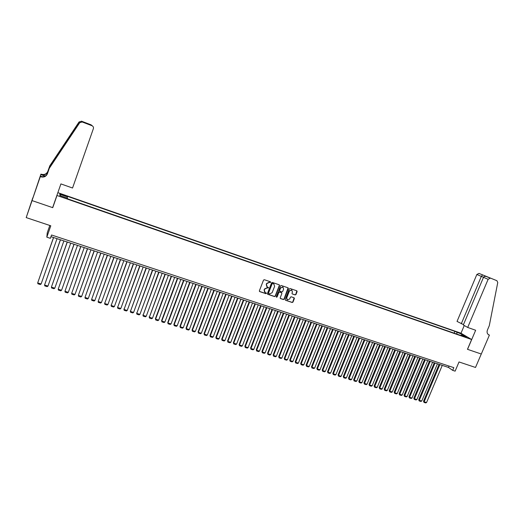 <?xml version="1.0" encoding="UTF-8"?>
<svg xmlns="http://www.w3.org/2000/svg" width="524" height="524" viewBox="0 0 524 524"><rect width="100%" height="100%" fill="white"/><g stroke="black" fill="none" stroke-linecap="round" stroke-linejoin="round"><path stroke-width="0.79" d="M270.712 282.364L270.522 281.827L264.325 279.711L263.52 280.111L259.367 290.813L259.629 291.567L265.858 293.663L266.428 293.388L265.118 292.451L264.279 290.054L264.627 289.163L267.207 287.886L268.57 287.879L267.279 286.949L266.421 284.532L266.768 283.641L269.356 282.371L270.712 282.364M266.801 286.595L266.257 284.381L266.605 283.491L269.185 282.22L269.978 282.495L270.515 281.827M259.426 291.383L265.701 293.506L266.238 292.857M264.627 292.078L264.116 289.896L264.463 289.012L267.043 287.735L267.836 288.004L268.373 287.349M457.825 332.281L460.452 333.572L457.825 332.281M295.163 294.927L295.955 294.534L297.121 291.58L296.853 290.827L290.132 288.528L289.333 288.921L285.194 299.486L285.442 300.226L292.182 302.492L292.975 302.099L294.377 298.536L294.121 297.796L291.206 296.8L290.407 297.193L289.713 298.968L287.375 299.931L286.694 297.946L289.418 290.997L291.73 290.021L292.444 292.025L291.986 293.185L292.248 293.931L295.163 294.927L295.772 294.377L296.859 290.827M56.992 195.491L52.747 207.661L32.062 200.6L26.2 217.598L50.795 225.798L46.819 237.169L50.37 238.328L51.535 234.994L453.83 367.651L452.684 370.357L455.114 371.156L459.024 361.96L475.51 367.462L481.274 354.021L467.46 349.305L471.633 339.513L56.992 195.491L57.005 195.105M279.495 285.56L279.154 284.774L272.388 282.462L271.576 282.862L267.43 293.525L267.692 294.272L274.543 296.577L275.349 296.178L279.495 285.56L279.246 284.814M281.296 285.508L288.076 287.827L288.344 288.58L284.198 299.152L283.405 299.545L280.451 298.549L280.196 297.809L281.873 293.519L281.539 292.733L279.626 292.091L278.827 292.484L277.078 296.957L276.456 297.213L276.279 296.695L280.497 285.901L281.296 285.508M26.2 217.598L32.776 197.882M61.871 194.784L65.395 195.845L61.865 194.266L59.854 193.736L61.871 194.784M57.856 192.655L460.924 333.192L471.633 339.513M454.125 333.146L454.878 331.351L67.445 196.317L67.131 198.072M454.878 331.351L462.109 334.351L466.491 336.945L461.179 335.098L463.209 336.303L67.616 198.845L67.576 198.229L59.847 195.537L59.86 194.253L67.485 196.913M49.813 225.471L47.252 232.794L46.819 237.169M50.952 236.658L448.485 367.429L452.684 370.357M449.061 366.079L448.485 367.429M461.179 335.098L460.714 335.432M456.974 334.135L456.843 332.517M60.581 195.793L59.86 194.253M462.109 334.351L461.454 335.196M52.747 207.661L52.773 207.229M267.489 294.095L274.38 296.42L275.179 296.021L279.325 285.41M272.696 283.51L272.133 283.785L268.491 293.145L269.565 293.971L272.139 292.7L274.628 286.314L273.764 283.89L272.526 283.36L272.133 283.785M268.504 293.512L268.327 292.988L271.963 283.641M274.052 284.074L273.528 283.792M272.526 283.36L273.358 283.648M280.255 298.379L283.229 299.387L284.021 298.994L288.089 287.833M281.63 292.778L279.456 291.933L278.657 292.333L277.078 296.957M276.456 297.213L276.908 296.8M283.622 289.058L282.908 287.041L280.569 288.017L279.613 290.479L279.875 291.233L281.86 291.914L282.659 291.514L283.622 289.058M283.117 287.172L282.731 286.89L280.569 288.017M279.678 291.069L279.436 290.329L280.399 287.866M292.248 293.931L294.979 294.77M291.927 290.132L291.554 289.864L289.418 290.997M286.982 299.643L286.51 297.789L289.241 290.846M285.442 300.226L292.006 302.328L292.798 301.935L294.128 297.796M53.514 237.503L37.689 282.914L53.592 237.529M57.037 238.662L41.127 283.975L40.335 284.532L37.925 283.792L37.689 282.914L41.127 283.975M49.315 168.269L79.406 122.465C80.29 121.496 80.251 121.437 79.281 122.295L49.623 166.331L47.776 171.682C46.498 174.407 44.317 175.383 41.232 174.603L40.938 174.106L32.023 200.587L52.636 207.628L60.908 183.911L72.548 188.018L93.39 128.609C93.704 127.306 93.233 126.343 91.995 125.727L82.157 121.968L79.655 122.799L49.315 168.269L47.415 173.765C46.105 176.568 43.859 177.571 40.689 176.778L40.289 176.634L32.023 200.587M49.623 166.331L47.835 171.328C46.57 174.047 44.396 175.016 41.324 174.243M40.689 176.778L40.78 176.392C43.944 177.184 46.178 176.182 47.481 173.398L49.374 167.929M91.995 125.727L85.831 123.192L90.999 124.817L81.6 121.214L82.288 122.013M79.281 122.295L79.045 121.981L49.675 166.01M40.289 176.634L34.492 193.284L40.938 174.106M40.42 176.129L41.953 176.667M45.267 176.038L41.232 174.603M45.123 176.11L40.813 174.59M79.045 121.981L81.6 121.214M90.999 124.817L91.89 125.426M85.55 122.898L86.309 123.376M91.314 125.105L92.388 125.924M467.696 327.448L488.132 279.299L483.501 277.32L463.321 324.972L467.696 327.448L475.654 330.258L467.532 349.325L481.294 354.028L489.403 335.111L488.093 334.384M463.478 324.592L457.033 321.415L476.847 274.484L478.962 273.397L496.903 280.707L497.761 282.508L489.292 325.673L487.425 330.028C486.658 332.308 487.169 333.945 488.958 334.947L489.403 335.111M478.962 273.397L496.903 280.707M460.989 333.231L464.264 325.502M461.271 323.812L481.333 276.397L476.847 274.484M490.3 278.178L488.132 279.299M482.558 274.917L481.333 276.397L483.541 277.242M486.573 276.607L486.514 276.587C485.06 276.155 484.052 276.403 483.501 277.32M60.378 239.763L44.56 285.03L60.47 239.789M63.895 240.916L47.979 286.084L47.186 286.635L44.789 285.901L44.56 285.03L47.979 286.084M67.203 242.003L51.391 287.132L67.308 242.042M70.714 243.162L54.797 288.18L53.998 288.731L51.621 287.997L51.391 287.132L54.797 288.18M73.989 244.236L58.19 289.222L74.107 244.276M77.493 245.389L61.57 290.263L60.771 290.807L58.406 290.08L58.19 289.222L61.57 290.263M80.729 246.457L64.943 291.298L80.866 246.503M84.233 247.61L68.303 292.333L67.504 292.877L65.153 292.156L64.943 291.298L68.303 292.333M87.436 248.664L71.657 293.368L87.587 248.71M90.934 249.81L75.004 294.396L74.205 294.933L71.86 294.219L71.657 293.368L75.004 294.396M94.104 250.858L78.338 295.418L94.268 250.911M97.595 252.005L81.665 296.44L80.86 296.984L78.535 296.27L78.338 295.418L81.665 296.44M100.732 253.033L84.98 297.462L100.909 253.092M104.217 254.186L88.281 298.477L87.482 299.014L85.17 298.307L84.98 297.462L88.281 298.477M107.322 255.201L91.582 299.492L107.518 255.267M110.806 256.347L94.864 300.507L94.058 301.038L91.759 300.331L91.582 299.492L94.864 300.507M113.878 257.363L98.145 301.51L114.081 257.428M117.356 258.502L101.414 302.518L100.608 303.049L98.322 302.348L98.145 301.51L101.414 302.518M120.396 259.504L104.669 303.52L120.612 259.577M123.867 260.644L107.924 304.523L107.112 305.047L104.839 304.346L104.584 303.101M104.839 304.346L104.669 303.52L107.924 304.523M126.873 261.633L111.16 305.518L127.103 261.712M130.338 262.773L114.396 306.507L113.584 307.038L111.324 306.344L111.062 305.092M111.324 306.344L111.16 305.518L114.396 306.507M133.319 263.755L117.618 307.503L133.561 263.834M136.777 264.895L120.828 308.492L120.022 309.009L117.769 308.322L117.5 307.077M117.769 308.322L117.618 307.503L120.828 308.492M139.725 265.865L124.037 309.474L139.98 265.943M143.176 266.998L127.227 310.457L126.422 310.981L124.181 310.293L123.906 309.049M124.181 310.293L124.037 309.474L127.227 310.457M146.091 267.961L130.417 311.439L146.36 268.046M149.543 269.094L133.594 312.415L132.782 312.933L130.561 312.252L130.273 311.007M130.561 312.252L130.417 311.439L133.594 312.415M152.425 270.043L136.764 313.391L152.707 270.135M155.87 271.177L139.921 314.361L139.109 314.878L136.902 314.197L136.607 312.952M136.902 314.197L136.764 313.391L139.921 314.361M158.726 272.113L143.072 315.33L159.021 272.211M162.165 273.246L146.216 316.3L145.403 316.81L143.203 316.136L142.908 314.891M143.203 316.136L143.072 315.33L146.216 316.3M164.995 274.176L149.347 317.262L165.296 274.275M168.42 275.303L152.477 318.225L151.659 318.736L149.471 318.061L149.17 316.824M149.471 318.061L149.347 317.262L152.477 318.225M171.224 276.22L155.399 318.736L155.589 319.182L171.538 276.325M174.649 277.347L158.7 320.138L157.881 320.642L155.707 319.974L155.399 318.736M155.707 319.974L155.589 319.182L158.7 320.138M177.413 278.264L161.595 320.642L161.798 321.088L177.747 278.368M180.832 279.384L164.89 322.044L164.071 322.548L161.909 321.88L161.595 320.642M161.909 321.88L161.798 321.088L164.89 322.044M183.577 280.288L167.759 322.542L167.968 322.987L183.917 280.399M186.989 281.408L171.047 323.937L170.228 324.435L168.073 323.78L167.759 322.542M168.073 323.78L167.968 322.987L171.047 323.937M189.701 282.305L173.883 324.428L174.112 324.88L190.055 282.416M193.114 283.425L177.164 325.817L176.346 326.321L174.21 325.659L173.883 324.428M174.21 325.659L174.112 324.88L177.164 325.817M195.793 284.309L179.981 326.301L180.217 326.753L196.159 284.427M199.199 285.429L183.256 327.69L182.437 328.188L180.308 327.533L179.981 326.301M180.308 327.533L180.217 326.753L183.256 327.69M201.851 286.3L186.04 328.168L186.289 328.62L202.231 286.425M205.251 287.421L189.308 329.55L188.489 330.048L186.374 329.399L186.04 328.168M186.374 329.399L186.289 328.62L189.308 329.55M207.877 288.285L192.066 330.022L192.328 330.48L208.264 288.41M211.27 289.399L195.334 331.404L194.509 331.895L192.406 331.253L192.066 330.022M192.406 331.253L192.328 330.48L195.334 331.404M213.871 290.257L198.059 331.869L198.334 332.327L214.27 290.388M217.263 291.37L201.321 333.244L200.502 333.736L198.406 333.094L198.059 331.869M198.406 333.094L198.334 332.327L201.321 333.244M219.831 292.215L204.026 333.703L204.308 334.161L220.244 292.346M223.217 293.329L207.281 335.078L206.456 335.57L204.373 334.928L204.026 333.703M204.373 334.928L204.308 334.161L207.281 335.078M225.765 294.167L209.954 335.524L210.248 335.989L226.185 294.305M229.139 295.274L213.203 336.899L212.377 337.391L210.307 336.755L209.954 335.524M210.307 336.755L210.248 335.989L213.203 336.899M231.66 296.106L215.855 337.338L216.157 337.81L232.086 296.243M235.027 297.213L219.097 338.714L218.272 339.198L216.216 338.57L215.855 337.338M216.216 338.57L216.157 337.81L219.097 338.714M237.523 298.032L221.718 339.146L222.032 339.618L237.962 298.176M240.889 299.139L224.96 340.515L224.134 341L222.084 340.371L221.718 339.146M222.084 340.371L222.032 339.618L224.96 340.515M243.359 299.951L227.554 340.941L227.881 341.412L243.804 300.101M246.719 301.058L230.789 342.31L229.964 342.788L227.927 342.165L227.554 340.941M227.927 342.165L227.881 341.412L230.789 342.31M249.155 301.863L233.363 342.729L233.691 343.2L249.621 302.014M252.516 302.964L236.593 344.091L235.761 344.569L233.737 343.947L233.363 342.729M233.737 343.947L233.691 343.2L236.593 344.091M254.926 303.756L239.134 344.504L239.475 344.982L255.398 303.913M258.28 304.863L242.357 345.866L241.531 346.344L239.514 345.722L239.134 344.504M239.514 345.722L239.475 344.982L242.357 345.866M260.67 305.649L244.878 346.272L245.232 346.75L261.149 305.806M264.011 306.75L248.094 347.635L247.269 348.106L245.265 347.491L244.878 346.272M245.265 347.491L245.232 346.75L248.094 347.635M266.375 307.523L250.59 348.028L250.95 348.512L266.867 307.686M269.716 308.623L253.806 349.39L252.974 349.862L250.983 349.246L250.59 348.028M250.983 349.246L250.95 348.512L253.806 349.39M272.054 309.396L256.275 349.777L256.649 350.261L272.559 309.56M275.388 310.49L259.478 351.132L258.653 351.604L256.668 350.995L256.275 349.777M256.668 350.995L256.649 350.261L259.478 351.132M277.707 311.249L261.921 351.519L262.308 352.004L278.218 311.42M281.034 312.343L265.131 352.868L264.299 353.34L262.327 352.731L261.921 351.519M262.327 352.731L262.308 352.004L265.131 352.868M283.32 313.097L267.548 353.248L267.941 353.739L283.844 313.273M286.648 314.19L270.744 354.597L269.912 355.062L267.954 354.46L267.548 353.248M267.954 354.46L267.941 353.739L270.744 354.597M288.914 314.937L273.142 354.971L273.541 355.462L289.445 315.114M292.228 316.031L276.331 356.32L275.5 356.779L273.548 356.182L273.142 354.971M273.548 356.182L273.541 355.462L276.331 356.32M294.468 316.765L278.702 356.68L279.115 357.171L295.012 316.941M297.783 317.858L281.892 358.03L281.061 358.488L279.122 357.892L278.702 356.68M279.122 357.892L279.115 357.171L281.892 358.03M300.003 318.585L284.244 358.39L284.663 358.881L300.553 318.769M303.311 319.673L287.421 359.726L286.589 360.191L284.656 359.595L284.244 358.39M284.656 359.595L284.663 358.881L287.421 359.726M305.505 320.393L289.746 360.08L290.178 360.577L306.062 320.577M308.806 321.481L292.923 361.422L292.091 361.881L290.172 361.285L289.746 360.08M290.172 361.285L290.178 360.577L292.923 361.422M310.974 322.195L295.228 361.77L295.667 362.261L311.544 322.384M314.276 323.282L298.398 363.106L297.567 363.558L295.654 362.975L295.228 361.77M295.654 362.975L295.667 362.261L298.398 363.106M316.424 323.989L300.678 363.446L301.123 363.944L317 324.179M319.712 325.07L303.841 364.776L303.01 365.235L301.103 364.645L300.678 363.446M301.103 364.645L301.123 363.944L303.841 364.776M321.841 325.771L306.095 365.11L306.553 365.614L322.424 325.961M325.122 326.852L309.258 366.446L308.426 366.898L306.533 366.315L306.095 365.11M306.533 366.315L306.553 365.614L309.258 366.446M327.225 327.539L311.492 366.774L311.957 367.272L327.821 327.736M330.506 328.62L314.649 368.103L313.811 368.549L311.931 367.972L311.492 366.774M311.931 367.972L311.957 367.272L314.649 368.103M332.589 329.308L316.856 368.424L317.334 368.929L333.192 329.504M335.864 330.382L320.007 369.754L319.175 370.199L317.302 369.623L316.856 368.424M317.302 369.623L317.334 368.929L320.007 369.754M337.921 331.057L322.195 370.068L322.679 370.573L338.53 331.26M341.19 332.137L325.345 371.392L324.507 371.837L322.64 371.267L322.195 370.068M322.64 371.267L322.679 370.573L325.345 371.392M343.227 332.806L327.507 371.699L327.998 372.21L343.842 333.009M346.495 333.88L330.651 373.023L329.812 373.468L327.959 372.898L327.507 371.699M327.959 372.898L327.998 372.21L330.651 373.023M348.506 334.541L332.792 373.33L333.29 373.835L349.135 334.744M351.768 335.615L335.93 374.647L335.091 375.086L333.244 374.522L332.792 373.33M333.244 374.522L333.29 373.835L335.93 374.647M353.752 336.27L338.046 374.948L338.556 375.459L354.394 336.48M357.014 337.338L341.183 376.265L340.345 376.704L338.511 376.14L338.046 374.948M338.511 376.14L338.556 375.459L341.183 376.265M358.979 337.987L343.279 376.553L343.796 377.07L359.628 338.196M362.228 339.054L346.41 377.87L345.571 378.308L343.744 377.745L343.279 376.553M343.744 377.745L343.796 377.07L346.41 377.87M364.18 339.696L348.486 378.158L349.01 378.669L364.828 339.912M367.422 340.764L351.604 379.468L350.766 379.907L348.951 379.35L348.486 378.158M348.951 379.35L349.01 378.669L351.604 379.468M369.348 341.399L353.661 379.749L354.198 380.267L370.01 341.615M372.59 342.467L356.779 381.059L355.94 381.492L354.132 380.941L353.661 379.749M354.132 380.941L354.198 380.267L356.779 381.059M374.496 343.089L358.816 381.334L359.359 381.852L375.164 343.312M377.732 344.157L361.927 382.644L361.088 383.077L359.287 382.527L358.816 381.334M359.287 382.527L359.359 381.852L361.927 382.644M379.618 344.772L363.944 382.913L364.494 383.43L380.293 344.995M382.848 345.84L367.049 384.216L366.211 384.649L364.422 384.099L363.944 382.913M364.422 384.099L364.494 383.43L367.049 384.216M384.708 346.449L369.04 384.485L369.597 385.002L385.395 346.678M387.937 347.51L372.145 385.788L371.306 386.214L369.525 385.671L369.04 384.485M369.525 385.671L369.597 385.002L372.145 385.788M389.777 348.119L374.116 386.044L374.686 386.568L390.472 348.349M393 349.181L377.214 387.347L376.376 387.773L374.601 387.229L374.116 386.044M374.601 387.229L374.686 386.568L377.214 387.347M394.821 349.777L379.166 387.596L379.743 388.12L395.522 350.006M398.037 350.838L382.258 388.9L381.42 389.325L379.658 388.782L379.166 387.596M379.658 388.782L379.743 388.12L382.258 388.9M399.838 351.427L384.19 389.149L384.773 389.673L400.546 351.663M403.048 352.482L387.282 390.439L386.443 390.865L384.688 390.328L384.19 389.149M384.688 390.328L384.773 389.673L387.282 390.439M404.829 353.071L389.194 390.688L389.784 391.212L405.543 353.307M408.039 354.126L392.279 391.978L391.435 392.397L389.692 391.86L389.194 390.688M389.692 391.86L389.784 391.212L392.279 391.978M409.801 354.702L394.166 392.214L394.762 392.745L410.521 354.945M412.997 355.757L397.244 393.504L396.406 393.924L394.67 393.393L394.166 392.214M394.67 393.393L394.762 392.745L397.244 393.504M414.746 356.333L399.118 393.74L399.72 394.271L415.473 356.569M417.936 357.381L402.196 395.031L401.351 395.443L399.622 394.913L399.118 393.74M399.622 394.913L399.72 394.271L402.196 395.031M419.665 357.951L404.05 395.253L404.659 395.784L420.399 358.193M422.855 358.999L407.115 396.544L406.277 396.956L404.554 396.432L404.05 395.253M404.554 396.432L404.659 395.784L407.115 396.544M424.558 359.556L408.949 396.766L409.565 397.297L425.298 359.805M427.741 360.604L412.015 398.05L411.17 398.463L409.46 397.939L408.949 396.766M409.46 397.939L409.565 397.297L412.015 398.05M429.425 361.16L413.829 398.266L414.451 398.797L430.178 361.409M432.608 362.208L416.888 399.55L416.043 399.963L414.34 399.439L413.829 398.266M414.34 399.439L414.451 398.797L416.888 399.55M434.272 362.752L418.683 399.76L419.318 400.297L435.031 363.008M437.448 363.8L421.735 401.037L420.896 401.45L419.2 400.932L418.683 399.76M419.2 400.932L419.318 400.297L421.735 401.037M439.099 364.344L423.516 401.246L424.152 401.784L439.859 364.593M442.269 365.385L426.562 402.524L425.724 402.93L424.034 402.412L423.516 401.246M424.034 402.412L424.152 401.784L426.562 402.524M61.708 194.725L61.865 194.266M63.221 195.249L63.384 194.797M47.776 171.682L47.835 171.328M47.481 173.398L47.415 173.765M79.655 122.799L79.406 122.465M58.655 152.792L57.784 155.32M488.27 334.528L489.141 335.019M82.157 121.968L81.469 121.168M91.359 125.125L85.595 122.917M488.42 334.646L488.958 334.947M478.929 273.39L490.51 278.113M486.514 276.587L490.268 278.165"/></g></svg>
